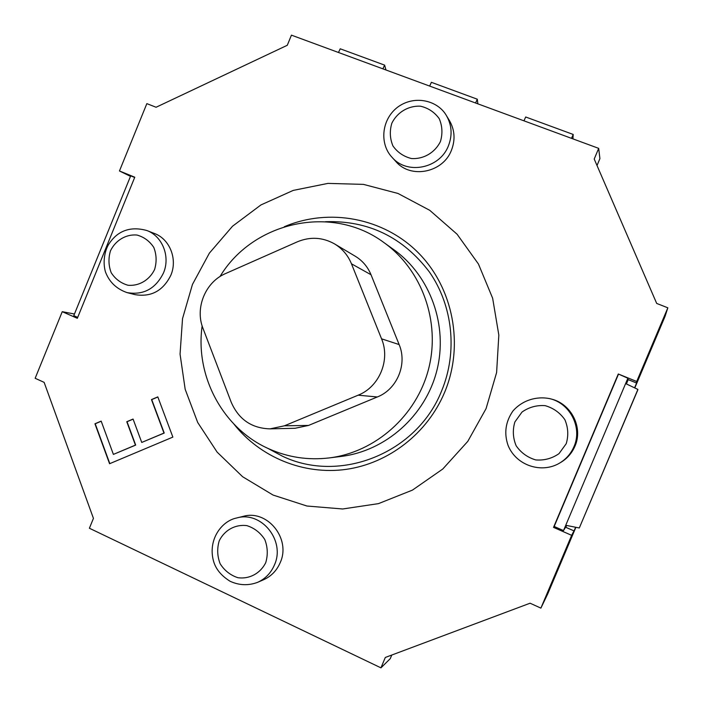 <?xml version="1.0" encoding="UTF-8"?>
<svg xmlns="http://www.w3.org/2000/svg" width="703" height="703" viewBox="0 0 703 703"><rect width="100%" height="100%" fill="white"/><g stroke="black" fill="none" stroke-linecap="round" stroke-linejoin="round"><path stroke-width="1.05" d="M325.507 221.709C368.258 220.32 402.881 237.069 429.384 271.956C452.89 305.717 457.794 352.027 441.633 390.868C416.984 453.382 339.936 483.761 282.518 456.238L267.702 448.277M202.148 325.911C194.951 376.246 223.044 428.865 269.275 448.989C288.274 457.398 308.222 460.377 329.127 457.934L341.131 456.44C385.675 450.992 425.324 415.904 436.809 370.762C448.356 325.638 430.359 275.848 393.865 249.723L384.049 242.658C332.124 203.8 253.036 221.498 219.995 276.551M351.465 263.801L381.553 338.82C390.56 359.927 379.304 386.958 358.135 395.191L284.425 425.807L270.014 428.865C251.674 428.303 238.756 419.436 231.234 402.292L203.018 328.424C194.749 308.002 205.399 282 225.54 273.572L297.378 241.806C310.172 236.516 322.554 237.21 334.514 243.879C342.282 248.598 347.932 255.242 351.465 263.801L371.017 274.741L399.137 344.567C407.538 364.198 397.072 389.304 377.335 396.967L308.555 425.429L295.093 428.276L270.014 428.865M334.514 243.879L355.173 256.173C362.432 260.576 367.713 266.762 371.017 274.741M329.127 457.934C375.428 452.266 416.694 415.719 428.663 368.68C440.693 321.666 421.976 269.811 384.049 242.658M130.486 176.348L119.457 170.97L134.774 177.209L77.33 318.301L62.242 311.684L35.159 378.284L44.131 382.362L93.437 518.375L89.395 528.243L380.956 667.85L385.306 657.463L530.08 603.209L540.888 608.121L571.653 535.335L553.525 527.382L554.184 526.477L563.516 530.58L565.59 527.206L573.973 530.879L571.653 535.335M553.525 527.382L618.288 373.987L636.698 381.483L667.841 307.809L656.699 303.441L594.211 159.036L598.684 148.359L291.437 35.15L287.29 45.273L156.084 107.251L146.848 103.631L119.457 170.97M62.242 311.684L74.456 314.013M575.643 527.259L570.001 540.405L573.973 530.879L565.572 527.224M636.698 381.483L636.487 382.986L640.767 373.144L634.581 387.836M626.399 383.943L628.218 379.62M565.827 527.312L566.609 525.457M634.8 387.942L665.047 316.394L667.841 307.809M134.66 177.472L130.688 175.855L128.693 180.75L73.78 315.665L77.699 317.387M392.019 157.279L395.903 161.558C410.631 179.124 443.004 172.745 451.44 150.266C455.456 139.844 454.797 129.95 449.437 120.573L446.414 115.591C437.758 100.283 414.181 94.58 397.3 107.418C380.903 120.31 379.831 144.554 392.019 157.279C406.975 175.126 439.867 168.615 448.444 145.758C452.53 135.169 451.853 125.108 446.414 115.591M257.509 582.383L263.555 579.764C271.209 576.311 276.762 570.599 280.207 562.637C291.297 538.744 267.272 509.174 243.071 516.397L236.726 517.97C221.647 520.888 207.561 539.807 213.545 561.161C215.777 569.079 221.296 575.783 230.109 581.276C239.178 585.414 248.308 585.784 257.509 582.383C265.286 578.877 270.919 573.077 274.425 564.984C285.682 540.695 261.296 510.633 236.726 517.97M559.702 463.04L560.915 462.319C567.303 458.435 571.97 453.066 574.931 446.229C583.341 427.67 571.337 403.821 551.398 399.067L550.036 398.706C536.134 395.833 522.092 400.517 512.9 411.027C505.51 421.826 503.893 433.25 508.041 445.315C516.064 465.614 541.732 473.919 559.702 463.04C566.196 459.085 570.95 453.628 573.964 446.669C582.515 427.793 570.3 403.531 550.036 398.706M127.058 292.615L134.95 294.619C151.075 297.325 163.034 290.893 170.82 275.304C177.78 259.24 169.827 239.099 154.44 233.493L146.857 230.522C126.953 225.013 115.52 234.02 109.167 243.625C105.766 248.326 102.163 260.207 105.388 271.701C109.176 281.921 116.399 288.889 127.058 292.615C143.43 295.365 155.565 288.828 163.465 272.992C170.539 256.665 162.472 236.208 146.857 230.522M157.815 396.887L172.868 437.099L109.571 463.725L94.94 423.786L101.17 421.115L113.394 454.402L135.424 445.104L126.777 421.73L133.069 419.041L141.742 442.442L163.975 433.066L151.47 399.594L157.815 396.887M192.446 284.451L209.362 253.159L232.526 226.225L260.91 204.951L293.213 190.408L327.95 183.395L363.451 184.379L397.977 193.457L429.744 210.311L457.073 234.204L478.444 264.02L492.645 298.239L498.831 335.076L496.608 372.555L486.063 408.636L467.776 441.379L442.776 469.015L412.45 490.105L378.478 503.629L342.677 508.981L306.93 506.019L273.036 495.044L242.632 476.739L217.139 452.134L197.71 422.494L185.179 389.304L180.056 354.136L182.525 318.635L192.446 284.451M157.85 396.984L151.725 399.612L164.221 433.057L141.742 442.442M133.113 419.137L127.041 421.73L135.688 445.096L113.394 454.402M101.206 421.22L95.221 423.786L109.817 463.62M233.967 424.155C260.18 457.31 303.599 475.263 346.166 469.367C388.689 463.339 427.406 433.391 444.63 392.318C464.358 345.199 453.303 287.993 418.373 252.852C383.434 217.658 328.872 207.666 284.337 226.726M627.972 379.523L636.487 382.986L627.972 379.523L627.876 378.232L618.288 373.987M618.394 374.374L554.184 526.477M540.888 608.121L547.734 593.903L575.88 527.303M598.684 148.359L599.914 158.623L597.014 165.521M380.956 667.85L390.27 658.641L391.782 655.038M579.298 527.988L637.753 390.077L637.893 389.418L625.617 383.566L565.748 525.282L579.298 527.988L637.893 389.418M627.876 378.232L625.617 383.566M382.88 68.85L384.62 65.124L340.217 48.797L338.477 52.488M384.62 65.124L385.973 69.984M134.238 549.711L176.374 569.887M571.486 138.342L573.209 134.458L525.686 116.988L523.963 120.828M573.209 134.458L572.927 138.869M310.181 633.965L355.243 655.539M475.58 102.998L477.302 99.202L477.873 103.842M477.302 99.202L431.387 82.321L429.647 86.082M220.742 591.135L264.302 611.997M565.748 525.282L563.516 530.58M399.137 344.567L381.553 338.82M377.335 396.967L358.135 395.191M308.555 425.429L284.425 425.807M440.412 141.575C434.937 152.692 423.478 159.37 411.431 158.526C403.671 156.584 397.503 152.384 392.942 145.934C389.884 138.605 389.515 131.039 391.835 123.227C397.23 112.208 408.557 105.485 420.596 106.215C428.382 108.077 434.603 112.243 439.243 118.702C442.363 126.065 442.758 133.684 440.412 141.575M265.743 562.628C260.4 573.437 249.354 579.369 237.79 577.681C230.347 575.195 224.459 570.546 220.127 563.727C217.236 556.143 216.946 548.498 219.231 540.8C224.494 530.08 235.417 524.095 246.973 525.659C254.433 528.085 260.374 532.707 264.785 539.517C267.729 547.145 268.045 554.852 265.743 562.628M566.223 443.69L558.999 453.646C552.022 458.497 544.263 460.588 535.739 459.929C527.54 457.486 521.011 452.776 516.16 445.781C512.9 437.96 512.469 430.016 514.877 421.958L522.004 412.063C528.902 407.195 536.609 405.06 545.115 405.64C553.349 408.004 559.931 412.679 564.861 419.673C568.2 427.547 568.648 435.552 566.223 443.69M154.598 269.504C149.475 280.102 138.939 286.297 127.955 285.242C120.89 283.212 115.31 279.047 111.215 272.738C108.508 265.62 108.262 258.317 110.468 250.83C115.529 240.329 125.942 234.09 136.927 235.03C144.01 236.999 149.634 241.129 153.799 247.447C156.567 254.6 156.831 261.955 154.598 269.504"/></g></svg>
